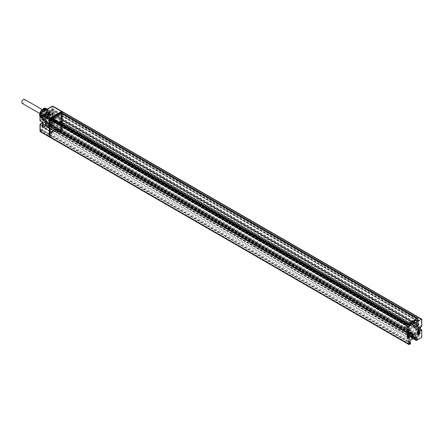 <?xml version="1.0" encoding="UTF-8"?>
<svg xmlns="http://www.w3.org/2000/svg" width="444" height="444" viewBox="0 0 444 444"><rect width="100%" height="100%" fill="white"/><g stroke="black" fill="none" stroke-linecap="round" stroke-linejoin="round"><path stroke-width="0.33" stroke-dasharray="2.22 1.67" d="M407.586 332.728L407.586 332.728A1.321 0.76 -60 0 0 407.309 333.655A1.321 0.76 -60 0 0 407.586 334.26L407.653 334.077A1.149 0.66 120 0 0 408.824 333.105L408.386 332.95A0.816 0.472 -60 0 1 407.475 333.611A0.816 0.472 -60 0 1 407.309 333.239A0.816 0.472 -60 0 1 407.886 332.24A0.816 0.472 -60 0 1 408.291 332.201A0.816 0.472 -60 0 1 408.386 332.284L408.824 332.168A1.149 0.66 120 0 0 408.691 332.045A1.149 0.66 120 0 0 408.119 332.106A1.149 0.66 120 0 0 407.653 332.545M408.386 332.284L52.076 126.573L52.292 126.307L408.702 332.079A1.149 0.66 120 0 1 408.691 333.028L408.702 333.522L52.292 127.755L52.292 127.262L408.824 333.105M408.569 331.502L52.164 125.73L50.61 126.485L407.309 332.484L408.569 331.502L408.824 332.168M407.775 332.617A1.149 0.66 120 0 0 407.431 333.583A1.149 0.66 120 0 0 407.67 334.11A1.149 0.66 120 0 0 407.775 334.149M410.312 333.072A1.149 0.66 120 0 0 410.145 332.883A1.149 0.66 120 0 0 408.857 333.844M408.386 332.95L52.292 127.262M52.076 126.573A0.816 0.472 120 0 0 51.987 126.49A0.816 0.472 120 0 0 51.171 126.962A0.816 0.472 120 0 0 51.171 127.9A0.816 0.472 120 0 0 52.076 127.239M60.856 112.832L61.738 112.893L61.133 113.742L60.989 112.926M52.009 118.115L51.215 118.57L51.215 119.469L50.738 119.747L407.398 325.663L407.875 325.041L407.142 325.169L407.875 324.836L407.192 325.347M51.604 117.971L50.683 119.142L50.738 119.747M409.568 344.433L50.355 137.19A0.938 0.544 -60 0 1 49.883 137.235M50.355 137.19L50.81 136.924L409.901 344.244A0.938 0.544 120 0 0 410.567 343.09L51.476 135.775A0.938 0.544 -60 0 1 50.81 136.924M51.476 135.775L51.476 135.187L50.61 135.686L50.61 134.626L52.242 132.617L56.072 130.408L57.759 130.497L57.759 131.557L56.888 132.062L56.888 132.651L413.503 338.539M416.766 340.276L57.554 133.034A0.938 0.544 -60 0 1 57.082 133.078A0.938 0.544 -60 0 1 56.888 132.651M57.554 133.034L61.994 130.469L421.084 337.784A0.938 0.544 120 0 0 421.745 336.635L62.66 129.321A0.938 0.544 -60 0 1 61.994 130.469M62.66 129.321L62.66 112.132L421.745 319.597M62.465 111.699A0.938 0.544 -60 0 1 62.66 112.132M418.043 321.084L417.277 320.64L417.277 320.052L416.727 320.374L416.755 320.968L60.184 115.04L61.611 114.213L418.365 320.124L418.298 323.648L419.064 324.092L418.403 324.475L418.403 321.467L419.064 321.084L419.064 320.496L418.043 321.084L418.043 320.496L416.766 321.234L416.766 321.822L414.724 322.999L414.724 322.411L410.439 325.48L409.107 324.708L409.107 324.12L409.673 324.447L408.824 324.841L52.253 118.914L52.164 119.669L50.61 120.718L407.27 326.634L408.397 325.774L408.397 325.18L409.163 325.624L409.163 326.212L408.397 325.774M52.164 118.92L60.184 114.291L60.184 115.04M61.738 114.291L61.738 118.11L418.403 324.026L418.403 320.207M61.611 118.332L418.276 324.248L417.382 324.914L60.717 118.998L61.738 118.11M60.717 118.998L60.756 119.53L61.611 119.081L418.02 324.847L417.277 325.286L418.298 324.986L417.421 325.446L60.717 119.447M60.057 121.323L60.267 121.845A0.816 0.472 120 0 1 61.178 121.184A0.816 0.472 120 0 1 61.178 122.122A0.816 0.472 120 0 1 60.362 122.594A0.816 0.472 120 0 1 60.267 122.511L60.057 122.777L416.472 328.532A1.149 0.66 -60 0 1 416.472 327.594L416.461 327.095L60.057 121.323L61.611 120.274L61.611 119.081M60.057 122.777L60.184 123.349L61.738 122.45L61.738 129.554L58.675 131.324L58.675 129.337L56.305 129.21L52.004 131.696L50.61 133.405L50.61 128.877L52.292 127.755M52.292 126.307L52.164 125.73M50.61 126.485L50.61 125.58L407.27 331.496L407.12 331.152L408.141 330.852L407.142 331.13L408.164 330.836L51.498 124.919L50.61 125.58M408.141 330.991L408.907 330.547L408.907 330.841L408.141 330.403L408.141 330.991L407.376 330.547L408.241 330.342A3.397 1.959 -60 0 1 408.291 330.314L51.498 124.919M51.632 124.692L51.593 124.159L50.738 124.609L407.376 330.541L407.376 326.429L408.824 325.585L408.946 324.864L408.397 325.18M50.61 120.718L50.738 124.609M61.611 113.464L418.276 319.386L417.798 319.658L417.687 319.058L418.365 318.725L417.721 319.269M61.133 113.742L417.798 319.658M418.276 319.386L418.403 318.964L417.798 319.314M417.521 318.748L418.331 318.72L61.738 112.893M417.465 318.736L417.604 318.276M408.069 323.776L407.281 325.18M418.392 318.759L417.798 319.103L417.798 318.759L407.875 324.492L407.875 324.836M412.892 335.514A1.41 0.81 -60 0 1 413.103 336.641A1.41 0.81 -60 0 1 412.187 337.884A1.41 0.81 -60 0 1 411.483 337.951M419.297 331.812A1.41 0.81 -60 0 1 419.513 332.939A1.41 0.81 -60 0 1 418.592 334.182A1.41 0.81 -60 0 1 417.893 334.249M421.745 336.635L421.745 329.975L420.524 329.265L420.524 325.552L421.745 326.257L420.524 325.552L418.759 326.862A2.092 1.21 120 0 0 417.393 328.71A2.092 1.21 120 0 0 417.715 330.386A2.092 1.21 120 0 0 418.453 330.425M414.013 338.245L56.888 132.062M414.879 337.74L57.759 131.557M415.44 337.473L415.44 337.007L57.759 130.497M417.227 337.568L413.758 336.918L56.072 130.408M415.351 337.468L413.758 336.918L409.929 339.127L52.242 132.617M411.394 339.754L409.929 339.127L408.291 341.131L50.61 134.626M409.568 341.991L408.291 341.131L408.291 342.191L50.61 135.686M409.568 343.517L408.291 342.191L409.163 341.691L51.476 135.187M409.568 342.008L409.163 341.691M419.525 327.822A1.149 0.66 120 0 0 419.336 327.578A1.149 0.66 120 0 0 418.448 327.888A1.149 0.66 120 0 0 417.948 329.043A1.149 0.66 120 0 0 418.187 329.57A1.149 0.66 120 0 0 418.492 329.615M416.472 328.532L416.605 328.61A1.149 0.66 120 0 0 416.738 328.732A1.149 0.66 120 0 0 417.776 328.233L418.093 328.194A1.321 0.76 120 0 0 418.093 326.662L417.776 326.701A1.149 0.66 120 0 0 417.31 326.801A1.149 0.66 120 0 0 416.605 327.672L60.057 121.823M418.093 328.194L417.776 328.233M417.898 328.305A1.149 0.66 120 0 0 418.242 327.339A1.149 0.66 120 0 0 418.004 326.812A1.149 0.66 120 0 0 417.898 326.773L417.776 326.701M60.267 122.511L416.577 328.221L416.605 328.61M61.611 120.274L418.02 326.046L416.594 326.873L60.184 121.101M418.02 326.046L417.177 326.301A1.659 0.96 120 0 0 416.095 327.766A1.659 0.96 120 0 0 416.344 329.098A1.659 0.96 120 0 0 417.177 329.015L418.043 328.277L416.5 329.126L60.057 123.271M416.461 328.549L416.461 329.043M60.267 121.845L416.605 327.672M416.577 327.555A0.816 0.472 -60 0 1 417.077 326.934A0.816 0.472 -60 0 1 417.482 326.895A0.816 0.472 -60 0 1 417.482 327.839A0.816 0.472 -60 0 1 416.666 328.305A0.816 0.472 -60 0 1 416.577 328.221M418.043 326.029L418.403 325.974L418.403 325.069L418.02 324.847M418.298 326.174L417.432 326.451A1.659 0.96 120 0 0 416.35 327.916A1.659 0.96 120 0 0 416.6 329.243A1.659 0.96 120 0 0 417.432 329.165L418.403 328.366L418.403 335.47L415.34 337.24L415.34 335.253L412.97 335.131L408.663 337.618L407.27 339.327L407.12 334.587L408.569 333.749L52.164 127.977M417.615 330.469L418.298 330.075L419.064 330.519L418.381 330.913L417.615 330.469A2.237 1.293 120 0 0 417.16 329.62A2.237 1.293 120 0 0 415.323 330.347A3.397 1.959 -60 0 1 416.738 325.552L417.021 325.313A3.397 1.959 -60 0 1 417.382 325.064L417.382 325.363M418.298 330.075L418.298 335.414L415.44 337.063L415.44 335.126L412.998 334.998L410.256 336.58L409.235 335.991L407.992 336.707A2.237 1.293 -60 0 1 407.492 336.608A2.237 1.293 -60 0 1 407.492 334.021A2.237 1.293 -60 0 1 409.729 332.728A2.237 1.293 -60 0 1 409.235 335.991M407.992 336.707L409.013 337.296L410.256 336.58L411.022 337.018A2.237 1.293 -60 0 0 411.516 333.76L409.729 332.728M407.376 336.386L408.141 336.829L408.824 336.43A2.237 1.293 -60 0 0 409.279 337.64A2.237 1.293 -60 0 0 409.779 337.74L409.013 337.296L407.376 339.066L407.376 336.386L408.058 335.991A2.237 1.293 120 0 1 410.35 333.216A3.397 1.959 -60 0 0 409.94 330.175A3.397 1.959 -60 0 0 408.935 330.059L408.652 330.225L404.234 327.439L404.234 326.878L405.255 327.234L409.418 329.637L409.418 330.591A3.397 1.959 120 0 0 409.007 330.786L408.907 330.841M407.398 330.53L408.291 330.314A3.397 1.959 -60 0 1 408.652 330.147L408.652 330.225M407.27 332.401L407.27 331.496M407.12 332.34L408.241 331.757A1.659 0.96 -60 0 1 409.074 331.674A1.659 0.96 -60 0 1 409.329 333.006A1.659 0.96 -60 0 1 408.241 334.471L407.376 334.732M61.738 129.554L418.403 335.47M61.738 122.45L418.403 328.366M58.675 131.324L415.34 337.24M58.675 129.337L415.34 335.253M56.305 129.21L412.97 335.131M52.004 131.696L408.663 337.618M50.61 133.405L407.27 339.327M50.61 128.877L407.27 334.793M407.12 332.317L407.986 331.607A1.659 0.96 -60 0 1 408.819 331.529A1.659 0.96 -60 0 1 409.074 332.856A1.659 0.96 -60 0 1 407.986 334.321L407.12 334.587M407.376 330.547L407.27 326.634M409.163 326.212L408.141 326.806L408.141 327.394L408.802 327.012L408.802 330.02L408.141 330.403L406.809 329.637L406.809 326.629L407.27 326.362L407.27 328.899L406.809 329.165L406.809 326.629L407.27 326.362M408.907 330.547L408.141 330.108M409.418 330.591L408.652 330.147M410.35 333.216L411.116 333.655A3.397 1.959 120 0 0 410.706 330.614A3.397 1.959 120 0 0 409.701 330.503L408.935 330.059M409.701 330.503L417.504 325.996L416.738 325.552M409.418 329.637L417.787 324.797L413.63 322.399L412.815 322.866L415.418 324.991L415.418 326.024L412.815 323.898L413.63 323.426L417.021 325.391M415.418 326.024L409.745 329.293L406.066 327.794L405.255 328.266M411.116 333.655A2.237 1.293 -60 0 1 411.516 333.76M408.824 336.43L408.058 335.991M408.141 336.829L408.141 338.445L407.12 337.856A1.299 0.749 -60 0 1 407.77 337.79A1.299 0.749 -60 0 1 407.919 337.934L407.12 338.916L407.12 337.856M408.141 338.445A1.299 0.749 -60 0 1 408.791 338.378A1.299 0.749 -60 0 1 408.941 338.522L407.919 337.934M408.635 337.512L409.401 337.956L408.941 338.522M409.779 337.74L409.401 337.956M411.022 337.018L412.787 336.003L411.46 335.237L411.46 334.471L412.787 335.237L413.93 334.576L412.398 333.688L413.231 333.733L413.009 334.326L411.46 334.765L411.46 335.237L412.432 334.671L412.282 334.288M412.787 336.003L412.787 335.237M411.46 334.765L411.46 334.471M411.46 334.232L412.398 333.688M412.998 334.998L412.432 334.671L413.297 334.721L414.624 335.486L414.94 334.626L413.231 333.733M413.009 334.326L413.297 334.721L413.614 333.86M413.93 334.576L414.94 334.626M415.44 335.126L416.206 335.57L414.624 335.486M415.44 337.063L416.206 337.507L416.206 335.57M416.206 337.507L418.148 336.386L417.127 335.797A1.299 0.749 -60 0 1 418.043 334.204L418.043 335.264L417.127 335.797M418.148 336.386A1.299 0.749 -60 0 1 419.064 334.793L418.043 334.204M419.064 330.519L419.064 331.49L418.403 331.873L418.403 334.881L419.064 334.499L419.064 334.793M418.381 330.913A2.237 1.293 -60 0 1 418.392 331.085A2.237 1.293 -60 0 1 417.41 333.339A2.237 1.293 -60 0 1 415.689 333.938A2.237 1.293 -60 0 1 415.223 332.917A2.237 1.293 -60 0 1 416.089 330.786A3.397 1.959 120 0 1 417.504 325.996M419.064 334.499L418.043 333.91L417.382 334.293L418.043 333.91M418.403 334.881L417.382 334.293M419.064 331.49L417.737 330.725L416.872 331.224L417.332 330.963L417.332 333.438L418.043 333.616M417.332 333.438L416.872 333.705L417.382 333.999M417.332 330.963L417.737 330.725L417.737 333.438M417.077 331.107L418.403 331.873M416.872 333.705L416.872 331.224M413.436 331.884A2.237 1.293 -60 0 1 414.413 329.631A2.237 1.293 -60 0 1 416.139 329.032A2.237 1.293 -60 0 1 416.605 330.053A2.237 1.293 -60 0 1 415.623 332.306A2.237 1.293 -60 0 1 413.902 332.906A2.237 1.293 -60 0 1 413.436 331.884M415.323 330.347L416.089 330.786M417.787 324.797L417.787 325.752L417.021 325.313M413.63 322.399L412.609 322.044L412.609 322.605L411.971 322.971L412.815 323.898M413.63 323.426L412.609 322.605M417.382 324.914L417.382 325.064A3.397 1.959 -60 0 1 417.432 325.036L418.198 325.48A3.397 1.959 120 0 0 417.787 325.752M418.198 325.48L417.432 325.036M417.532 324.975L418.403 324.026M418.276 324.248L418.298 323.648L417.737 323.326L417.077 323.709L418.403 324.475M419.064 324.092L419.064 324.681L418.298 324.242M419.064 320.496L418.298 320.052L416.849 320.957M414.724 322.411L413.958 321.972L416.849 320.207L60.184 114.291M410.439 325.48L410.439 324.886L409.673 324.447L411.716 323.265L411.15 322.943L411.15 323.532L412.482 324.298M414.724 322.999L413.397 322.233L413.397 321.645L413.958 321.972L411.716 323.265L412.482 323.709M408.824 324.841L416.849 320.207M408.141 327.394L406.809 326.629M406.809 329.165L406.809 329.637L407.475 329.254L407.27 328.899M408.802 330.02L407.475 329.254M408.802 327.012L407.475 326.246M410.439 324.886L409.163 325.624M418.298 325.419L417.532 324.681M419.064 324.681L418.298 325.125M418.043 320.496L417.277 320.052M418.298 320.052L417.277 320.64M419.064 321.084L417.737 320.318L417.737 323.326L416.872 323.354L417.077 323.709M418.403 321.467L417.077 320.701L417.737 320.318L417.332 320.557L417.332 323.088M416.872 323.354L416.872 320.818M416.766 321.234L415.44 320.468L415.44 321.056L416.766 321.822M415.035 321.056L413.397 322L413.397 321.645L415.44 320.468L415.035 320.701L415.44 321.056M410.744 323.532L409.107 324.475L409.107 324.12L411.15 322.943L410.744 323.176L411.15 323.532M408.141 326.806L407.376 326.362M409.107 324.12L410.744 323.176M413.397 321.645L415.035 320.701M415.418 324.991L409.745 328.266L406.066 326.762L405.255 327.234M406.066 326.762L404.873 326.512L404.234 326.878M404.873 326.512L404.873 327.067L404.234 327.439M406.066 327.794L404.873 327.067M409.745 328.266L409.745 329.293M412.815 322.866L411.971 322.411L411.971 322.971M412.609 322.044L411.971 322.411M411.016 332.689A2.092 1.21 120 0 0 410.617 332.068A2.092 1.21 120 0 0 409.568 332.168L407.808 333.25M412.62 337.307L411.965 337.257L412.337 336.452L412.803 336.735M412.371 336.485L413.025 336.696M412.848 336.791L412.515 336.402M412.731 336.424L413.064 336.613M412.371 337.357L412.692 337.54M412.154 337.335L412.665 337.629M412.082 337.235L412.443 337.446M412.082 336.941L412.593 337.235M419.025 333.605L418.376 333.555L418.748 332.75L419.214 333.039M418.559 333.056L419.069 333.355M418.775 332.789L419.43 333M419.258 333.089L418.92 332.706M419.142 332.723L419.469 332.917M418.775 333.655L419.103 333.844M418.559 333.638L419.069 333.932M418.487 333.533L418.853 333.744M418.487 333.244L418.997 333.538M50.61 119.319L407.142 325.163L407.797 324.792M50.61 119.675L407.27 325.391M51.215 119.469L407.875 325.385M51.215 118.57L407.875 324.492M61.133 112.843L417.798 318.759M44.983 109.429L44.261 109.912M43.878 109.951L43.751 109.879A4.945 2.858 -60 0 1 44.356 109.468A4.945 2.858 -60 0 1 44.966 109.174L45.094 109.252A4.945 2.858 -60 0 1 45.538 109.119L45.588 109.146M43.257 111.389L43.301 111.416A4.945 2.858 -60 0 1 43.995 110.656L43.434 110.334A4.945 2.858 -60 0 1 43.562 110.217M46.098 109.446A4.945 2.858 -60 0 1 46.798 109.396L44.949 108.214A0.45 0.355 95.1 0 1 45.049 108.136M43.329 111.35L44.716 111.472A4.984 2.875 120 0 0 42.552 117.05L41.525 115.94A4.984 2.875 -60 0 1 43.284 111.394L43.301 111.416M41.525 115.94L41.547 115.923A4.945 2.858 -60 0 0 41.631 116.75L40.82 116.633A5.306 3.064 -60 0 0 41.83 118.176L40.798 117.577A5.306 3.064 -60 0 1 40.01 116.7M44.456 110.356A4.84 2.792 120 0 0 41.625 115.878A4.84 2.792 120 0 0 41.83 117.111L41.736 117.205A4.984 2.875 -60 0 1 41.608 116.766L41.631 116.75M46.17 109.446L46.492 109.635A4.984 2.875 -60 0 0 44.372 110.856L43.989 110.634A4.984 2.875 -60 0 1 44.106 110.528M42.552 117.05L42.452 117.111A5.128 2.958 -60 0 1 44.666 111.4L44.716 111.472M44.949 108.214A0.45 0.355 -84.9 0 0 44.85 108.369L44.883 108.292A4.945 2.858 -60 0 1 45.604 108.514A4.945 2.858 -60 0 1 46.631 110.778L46.565 110.817A4.856 2.803 -60 0 1 44.85 115.24L46.936 116.483L48.207 116.439A4.984 2.875 -60 0 1 43.884 118.937L43.506 119.142A5.306 3.064 -60 0 1 42.585 117.832L41.42 116.145L40.01 115.329M44.666 111.4L45.277 110.895A5.306 3.064 120 0 0 42.585 117.832L42.452 117.111M42.585 117.832L42.48 117.172A5.128 2.958 -60 0 1 44.733 111.372L45.277 110.895A5.306 3.064 -60 0 1 47.12 109.835L47.502 109.613L47.369 109.946L46.809 109.363A4.984 2.875 -60 0 1 47.541 109.59A4.984 2.875 -60 0 1 48.568 111.866L48.546 111.882A4.945 2.858 -60 0 1 48.463 112.804L47.902 112.482A4.945 2.858 -60 0 1 47.774 113.065L47.497 112.954A4.84 2.792 -60 0 0 47.702 111.483A4.84 2.792 -60 0 0 46.703 109.268A4.84 2.792 -60 0 0 44.877 109.23L44.966 109.174M43.301 111.305L45.277 110.895M48.568 111.866L49.806 113.658A5.306 3.064 120 0 0 47.12 109.835L46.936 109.435M41.669 110.501L41.392 110.312M41.386 110.312L41.414 110.356A4.856 2.803 -60 0 1 44.85 108.369L45.127 108.486M39.633 114.818L39.699 114.78A4.856 2.803 -60 0 0 41.42 117.222L43.418 118.515L43.301 118.814L41.575 117.815A0.45 0.355 -84.9 0 1 41.42 117.222L41.642 117.455A4.945 2.858 -60 0 0 45.138 115.434L45.105 115.385A4.856 2.803 -60 0 0 46.82 110.961L46.886 110.928A4.945 2.858 -60 0 0 45.86 108.663L45.604 108.514M46.731 110.756L47.203 110.817A5.306 3.064 -60 0 1 45.327 115.651L44.883 115.285A4.945 2.858 -60 0 1 41.386 117.305M43.135 115.301A3.069 1.77 -60 0 1 41.597 115.457A3.069 1.77 -60 0 1 41.126 112.998A3.069 1.77 -60 0 1 43.135 110.29A3.069 1.77 -60 0 1 44.666 110.14A3.069 1.77 -60 0 1 45.138 112.598A3.069 1.77 -60 0 1 43.135 115.301M39.954 114.929L39.644 114.818M43.418 118.515L43.773 119.225M46.809 116.411A4.984 2.875 -60 0 1 43.29 118.443M46.853 110.95L46.947 110.961A4.945 2.858 -60 0 1 45.199 115.468L47.053 116.644L48.884 116.034L48.257 116.511A5.128 2.958 -60 0 1 43.828 119.07L43.823 119.075A5.128 2.958 -60 0 0 48.318 116.478M43.301 118.814L43.506 119.142A5.306 3.064 -60 0 0 48.884 116.034A5.306 3.064 -60 0 0 49.806 113.658L48.929 111.81L46.947 110.961L48.546 111.882M41.608 116.766L41.991 116.988A4.984 2.875 -60 0 0 42.94 118.437A4.984 2.875 -60 0 0 43.051 118.498L42.896 118.781L41.952 118.237A5.306 3.064 -60 0 1 41.83 118.176M42.896 118.781A5.306 3.064 -60 0 1 42.774 118.72A5.306 3.064 -60 0 1 41.764 117.177L40.82 116.633M40.01 115.035L41.547 115.923M40.01 113.842A4.945 2.858 -60 0 1 40.11 113.425M41.686 110.484A4.856 2.803 -60 0 1 45.105 108.519L45.138 108.436A4.945 2.858 -60 0 1 45.86 108.663M40.01 116.789L40.798 117.577A5.306 3.064 -60 0 0 41.575 117.815L41.703 117.488A4.945 2.858 -60 0 1 40.981 117.266A4.945 2.858 -60 0 1 39.954 115.002A4.856 2.803 -60 0 0 41.675 117.371L41.642 117.455M43.39 115.451A3.069 1.77 -60 0 1 41.853 115.601A3.069 1.77 -60 0 1 41.381 113.142A3.069 1.77 -60 0 1 43.39 110.439A3.069 1.77 -60 0 1 44.922 110.284A3.069 1.77 -60 0 1 45.393 112.748A3.069 1.77 -60 0 1 43.39 115.451M49.534 113.02A4.984 2.875 120 0 0 48.535 110.162A4.984 2.875 120 0 0 47.369 109.946L47.419 109.812A5.128 2.958 -60 0 1 48.607 110.04A5.128 2.958 -60 0 1 49.634 112.959M49.095 112.948A5.306 3.064 -60 0 1 47.963 115.856L47.02 115.312A5.306 3.064 -60 0 0 48.152 112.399L49.095 112.948L48.485 112.798A4.984 2.875 -60 0 1 48.357 113.381L47.619 114.885A4.984 2.875 120 0 0 48.23 113.309M40.376 130.37L42.008 129.914L43.029 130.308L42.163 130.808L42.163 129.748L50.078 134.316L51.709 132.312L43.795 127.744L42.163 129.748L40.376 128.838L40.376 130.37L42.163 130.808L50.333 135.525L51.199 135.026L43.029 130.308M42.557 122.372A2.276 1.315 120 0 0 43.129 119.969A2.276 1.315 120 0 0 41.603 119.58L40.221 120.374L40.376 113.298L52.015 106.577L52.17 113.475L50.794 114.269A2.276 1.315 120 0 0 49.184 117.055A2.276 1.315 120 0 0 50.794 117.987L52.17 117.188L52.015 124.12L47.575 126.684L47.419 126.301L48.035 125.946L48.035 124.414L46.159 124.314L42.197 126.601L40.376 128.838M48.457 120.441A1.338 0.771 -60 0 1 49.04 119.097A1.338 0.771 -60 0 1 50.067 118.742A1.338 0.771 -60 0 1 50.344 119.353A1.338 0.771 -60 0 1 49.761 120.696A1.338 0.771 -60 0 1 48.735 121.051A1.338 0.771 -60 0 1 48.457 120.441M42.047 124.142A1.338 0.771 -60 0 1 42.63 122.799A1.338 0.771 -60 0 1 43.662 122.439A1.338 0.771 -60 0 1 43.939 123.049A1.338 0.771 -60 0 1 43.351 124.398A1.338 0.771 -60 0 1 42.324 124.753A1.338 0.771 -60 0 1 42.047 124.142M57.481 131.402L56.616 131.901L56.616 132.49A0.938 0.544 120 0 0 56.81 132.923A0.938 0.544 120 0 0 57.276 132.873L57.226 131.252L57.226 132.606L61.466 130.159L52.525 125.003L48.085 127.567A0.938 0.544 -60 0 1 47.613 127.611A0.938 0.544 -60 0 1 47.419 127.184L47.419 126.79L48.44 127.184L49.312 126.684L49.312 125.619L47.625 125.535L43.795 127.744L42.197 126.601M48.035 125.946L57.226 131.252L57.226 130.192L55.539 130.103L51.709 132.312M49.689 134.543L50.333 134.465L50.333 135.525M62.116 111.688A0.938 0.544 -60 0 1 62.127 111.827L53.191 106.665L53.191 113.475A0.722 0.416 0 0 0 52.17 113.475L50.921 114.491A2.092 1.21 120 0 0 49.55 116.339A2.092 1.21 120 0 0 49.872 118.015A2.092 1.21 120 0 0 50.921 117.91L52.298 117.116A0.544 0.311 180 0 1 53.064 117.116L56.049 118.842L56.049 115.124L53.064 113.697A0.544 0.311 0 0 0 52.298 113.697M61.466 130.159A0.938 0.544 -60 0 0 62.127 129.01L62.127 111.827M51.776 117.976L49.717 119.381M49.695 119.519L49.689 134.01L51.587 131.857L55.739 129.548L57.753 129.654L57.82 131.751L61.538 129.676L61.744 112.548L60.834 112.837M60.767 112.787L61.666 112.504L61.666 129.276L57.892 131.696L57.676 129.609L55.661 129.504L51.587 131.857M56.616 131.901L48.44 127.184M47.419 126.301L47.419 126.79L47.419 126.301M55.794 118.692L54.035 119.708A2.092 1.21 -60 0 1 52.986 119.813A2.092 1.21 -60 0 1 52.664 118.137A2.092 1.21 -60 0 1 54.035 116.289L55.794 115.273L55.794 118.692L53.064 117.116M54.901 117.499A1.227 0.71 120 0 0 54.645 116.939A1.227 0.71 120 0 0 53.702 117.266A1.227 0.71 120 0 0 53.163 118.504A1.227 0.71 120 0 0 53.419 119.064A1.227 0.71 120 0 0 54.368 118.737A1.227 0.71 120 0 0 54.901 117.499M61.105 121.079A1.227 0.71 120 0 0 60.85 120.518A1.227 0.71 120 0 0 59.907 120.846A1.227 0.71 120 0 0 59.368 122.083A1.227 0.71 120 0 0 59.624 122.644A1.227 0.71 120 0 0 60.573 122.316A1.227 0.71 120 0 0 61.105 121.079M49.822 119.314L61.577 112.637L61.538 129.47L57.948 131.535L57.881 129.437L55.728 129.343L51.676 131.685L49.872 133.811L49.872 119.403L61.466 112.593M49.795 119.358L49.806 133.783L51.598 131.64L55.65 129.304L57.803 129.393L57.87 131.491L61.466 129.426L61.483 112.587M51.915 126.39A1.227 0.71 120 0 0 51.659 125.824A1.227 0.71 120 0 0 50.716 126.157A1.227 0.71 120 0 0 50.178 127.389A1.227 0.71 120 0 0 50.433 127.95A1.227 0.71 120 0 0 51.382 127.622A1.227 0.71 120 0 0 51.915 126.39M52.27 113.092L61.006 118.132L61.666 117.749L61.666 114.741L52.936 109.701L52.27 110.084L52.27 113.092L52.936 112.709L52.936 113.292L61.105 118.01L61.105 113.831L60.084 114.419L60.084 113.831L56.765 115.745L57.326 116.067L57.326 116.661L50.228 112.56L51.454 111.855L49.817 110.911A4.984 2.875 -60 0 1 49.967 110.989A4.984 2.875 -60 0 1 49.967 116.739A4.984 2.875 -60 0 1 44.983 119.619A4.984 2.875 -60 0 1 45.127 113.62L44.306 114.097L53.036 119.136L53.036 118.548L52.475 118.221L56.765 115.745L50.228 111.971L50.228 112.56M44.394 119.547L46.947 121.018A3.03 1.754 120 0 1 47.436 123.36L44.883 121.884A3.03 1.754 120 0 0 44.394 119.547A3.03 1.754 120 0 0 42.879 119.697L42.774 119.159L42.008 119.603L42.008 119.02L42.674 118.637L42.674 115.629L42.008 116.012L42.008 115.423L50.178 120.135L52.475 118.221L44.306 113.503L44.306 114.097M50.178 120.135L50.178 125.741L51.049 125.236L45.432 121.995A2.02 1.166 120 0 1 46.442 121.895L52.059 125.136A2.02 1.166 120 0 0 51.049 125.236M42.813 127.139A1.299 0.749 120 0 0 42.657 126.995L51.082 131.862A1.299 0.749 120 0 1 51.238 132.007L50.982 131.857L51.443 131.291L43.118 126.762L42.813 127.139L50.982 131.857L50.178 132.839L50.178 129.043L51.049 128.538A2.02 1.166 120 0 0 52.37 126.756A2.02 1.166 120 0 0 52.059 125.136M51.443 131.291L55.8 128.771L58.247 128.899L58.247 130.841L60.445 129.864A1.299 0.749 120 0 1 61.361 128.272L61.361 129.337L60.19 129.72L52.015 125.003A1.299 0.749 120 0 1 52.936 123.41L61.105 127.833L61.105 122.733L60.24 123.232L54.878 120.135L55.489 119.492L55.489 120.313L52.936 118.842L52.542 119.07A2.708 1.565 -60 0 1 52.47 120.38L61.006 125.53L61.666 125.147L52.936 120.108L52.936 118.842M52.936 123.41L61.105 128.127L61.105 129.187M61.361 128.272L61.361 127.683L60.7 128.066L61.666 128.1L61.666 125.619L61.211 125.885L61.006 125.53M52.936 113.292L52.17 113.736L60.595 118.598L61.361 118.154L61.105 118.01L61.105 119.43L60.24 119.93A2.02 1.166 120 0 0 58.919 121.712A2.02 1.166 120 0 0 59.23 123.332A2.02 1.166 120 0 0 60.24 123.232M45.71 122.805A1.227 0.71 120 0 0 45.455 122.244A1.227 0.71 120 0 0 44.511 122.572A1.227 0.71 120 0 0 43.973 123.809A1.227 0.71 120 0 0 44.228 124.37A1.227 0.71 120 0 0 45.177 124.043A1.227 0.71 120 0 0 45.71 122.805M43.079 126.035L43.079 122.616L44.844 121.595A2.092 1.21 -60 0 1 45.893 121.495A2.092 1.21 -60 0 1 46.209 123.171A2.092 1.21 -60 0 1 44.844 125.019L43.029 126.002M49.689 134.837L50.333 134.465M49.767 137.118A0.938 0.544 120 0 0 50.078 137.03L50.538 136.763A0.938 0.544 120 0 0 51.199 135.614L51.199 135.026M55.539 130.103L46.159 124.314M57.226 130.192L49.312 125.619L48.035 124.414M52.936 109.701L52.936 109.113L61.105 113.831M52.936 109.113L51.915 109.701L60.084 114.419M52.17 113.736L52.07 114.391A3.03 1.754 120 0 0 50.061 118.898L52.614 120.368A2.708 1.565 120 0 1 53.352 119.83L53.607 119.98A2.02 1.166 120 0 0 53.868 120.235A2.02 1.166 120 0 0 54.878 120.135M52.936 123.116L52.27 123.499L52.27 120.935A2.708 1.565 -60 0 1 49.323 122.977A2.708 1.565 -60 0 1 50.061 118.898M44.883 121.884A2.708 1.565 -60 0 1 45.621 121.989A2.708 1.565 -60 0 1 45.532 125.269L47.63 124.054L50.078 124.187L50.078 126.124L52.015 125.003M42.008 115.423L44.306 113.503M49.817 110.911L50.638 110.439L59.368 115.479L59.368 114.891L57.326 116.067L57.737 116.306L57.326 116.661M51.915 109.701L51.915 109.113L50.638 109.851L50.638 110.439M61.006 118.132L61.666 117.749L61.666 114.741L61.006 115.124L52.27 110.084M61.666 115.212L61.211 115.479L61.006 115.124M61.211 115.479L61.211 118.015M52.936 112.709L61.666 117.749M61.361 118.154L61.361 118.903L55.489 115.518L54.723 115.956L60.595 119.347L61.361 118.903M60.595 118.598L60.595 119.347M61.105 119.43L55.489 116.189L55.489 115.518M60.24 119.93L54.623 116.689L55.489 116.189M54.623 116.689A2.02 1.166 120 0 0 53.352 119.83M61.105 122.733L55.489 119.492M52.47 120.38L52.936 120.108M61.666 125.619L61.666 128.1M61.211 125.885L61.211 128.36M61.666 127.861L61.361 127.683M52.27 123.499L60.7 128.36L61.361 127.977M60.7 128.36L60.7 128.066M61.361 129.337L60.445 129.864M58.247 130.841L50.078 126.124M58.247 128.899L50.078 124.187M55.8 128.771L47.63 124.054M46.082 128.194L48.34 126.89L45.532 125.269M42.657 126.995A1.299 0.749 120 0 0 42.008 127.062L50.433 131.924A1.299 0.749 120 0 1 51.082 131.862M51.238 132.007L50.433 132.989L50.433 131.924M50.178 129.043L44.561 125.796L44.561 126.623L44.955 126.396A2.708 1.565 120 0 1 45.282 125.38L45.538 125.53A2.708 1.565 120 0 0 45.721 128.299A2.708 1.565 120 0 0 45.926 128.388M42.008 127.062L42.008 125.147L44.561 126.623M51.049 128.538L45.538 125.53M45.282 125.38L44.561 125.796M45.688 125.447A2.02 1.166 120 0 0 46.953 123.821L46.698 123.671A2.02 1.166 120 0 0 46.442 121.895M50.178 125.741L44.561 122.494L45.432 121.995M44.561 122.494L44.561 121.823L50.433 125.214L51.199 124.77L51.199 124.026L50.433 124.464L42.008 119.603M44.561 121.823L45.327 121.384L51.199 124.77M50.433 125.214L50.433 124.464M42.774 119.159L51.199 124.026M42.008 119.02L50.738 124.059L51.404 123.676L42.674 118.637M51.609 123.56L51.609 121.023L51.149 121.29L51.404 123.676M51.149 123.821L50.738 124.059L50.738 121.051L51.149 121.29M42.674 115.629L51.609 121.023M42.008 116.012L50.738 121.051L51.404 120.668M43.029 114.83L51.199 119.547M43.029 114.241L51.199 118.959M53.447 118.781L53.036 118.548L55.078 117.366L55.078 117.838L53.036 119.136M50.228 111.971L47.985 113.27L55.078 117.366L55.078 117.838M47.985 113.27L47.985 113.858L55.078 117.954M53.447 119.136L55.078 118.193M45.127 113.62L46.764 114.563L47.985 113.858M46.764 114.563A4.984 2.875 120 0 0 46.614 120.563A4.984 2.875 120 0 0 51.598 117.682A4.984 2.875 120 0 0 51.598 111.932A4.984 2.875 120 0 0 51.454 111.855M50.855 115.235A2.475 1.426 120 0 0 50.344 114.102A2.475 1.426 120 0 0 48.435 114.768A2.475 1.426 120 0 0 47.358 117.255A2.475 1.426 120 0 0 47.869 118.387A2.475 1.426 120 0 0 49.778 117.727A2.475 1.426 120 0 0 50.855 115.235M59.368 115.479L59.368 114.891L50.638 109.851M59.368 115.362L57.737 116.306M57.737 116.661L59.368 115.718M51.915 109.113L60.084 113.831M45.749 117.166A2.475 1.426 -60 0 0 47.658 116.5A2.475 1.426 -60 0 0 48.735 114.014A2.475 1.426 120 0 0 48.224 112.881A2.475 1.426 120 0 0 46.32 113.542A2.475 1.426 120 0 0 45.238 116.034A2.475 1.426 -60 0 0 45.749 117.166L47.869 118.387M46.986 117.527A3.069 1.77 120 0 0 48.995 114.824A3.069 1.77 120 0 0 48.524 112.365A3.069 1.77 120 0 0 46.986 112.515A3.069 1.77 120 0 0 44.983 115.224A3.069 1.77 120 0 0 45.455 117.682A3.069 1.77 120 0 0 46.986 117.527M46.986 112.31A3.324 1.92 120 0 0 44.816 115.24A3.324 1.92 120 0 0 45.327 117.899A3.324 1.92 120 0 0 46.986 117.738A3.324 1.92 120 0 0 49.156 114.807A3.324 1.92 120 0 0 48.651 112.149A3.324 1.92 120 0 0 46.986 112.31M50 113.281A4.262 2.459 -60 0 1 48.141 117.571A4.262 2.459 -60 0 1 44.855 118.715A4.262 2.459 -60 0 1 43.973 116.761A4.262 2.459 120 0 1 45.837 112.476A4.262 2.459 120 0 1 49.118 111.333A4.262 2.459 120 0 1 50 113.281M41.015 115.052A4.262 2.459 120 0 0 41.897 117.005A4.262 2.459 120 0 0 45.177 115.862A4.262 2.459 120 0 0 47.036 111.572A4.262 2.459 120 0 0 46.154 109.624A4.262 2.459 120 0 0 42.874 110.767A4.262 2.459 120 0 0 41.015 115.052M42.519 110.967A4.479 2.586 -60 0 1 44.028 109.657A4.479 2.586 -60 0 1 47.192 111.483A4.479 2.586 -60 0 1 44.028 116.966A4.479 2.586 -60 0 1 40.859 115.14L40.859 115.14A4.479 2.586 -60 0 1 41.614 112.338M47.647 112.987A4.945 2.858 -60 0 1 47.036 114.552L46.903 114.485A4.84 2.792 -60 0 1 41.864 117.649A4.84 2.792 -60 0 1 40.859 115.434L40.859 115.434A4.84 2.792 -60 0 1 41.753 112.26M40.859 115.14L40.859 115.434L40.859 115.14M46.798 116.389A4.945 2.858 -60 0 0 47.408 115.518L46.848 115.19A4.945 2.858 -60 0 0 47.164 114.63L47.036 114.552M47.164 114.63L47.264 114.669A5.128 2.958 120 0 0 47.891 113.042L47.774 113.065M47.619 114.885L46.903 114.485M48.468 113.27L47.813 114.963M48.041 115.074L47.264 114.669M47.941 115.002A5.667 3.275 120 0 0 48.635 113.209L47.891 113.042M48.119 115.107A5.667 3.275 120 0 0 48.812 113.309L48.635 113.209M47.747 114.957A4.984 2.875 -60 0 1 47.43 115.529L47.813 115.751A4.984 2.875 -60 0 0 48.868 113.02M43.051 118.498L42.668 118.276A4.984 2.875 -60 0 1 42.557 118.221A4.984 2.875 -60 0 1 42.346 118.076L42.424 117.954A4.84 2.792 120 0 0 42.63 118.093A4.84 2.792 120 0 0 47.669 114.929M42.668 118.276L42.125 117.921A4.945 2.858 -60 0 1 42.014 117.86A4.945 2.858 -60 0 1 41.808 117.721L41.725 117.849A5.1 2.947 120 0 1 41.098 116.961L41.087 116.678A4.84 2.792 -60 0 0 41.681 117.521L42.424 117.954M43.301 118.409A4.945 2.858 -60 0 1 42.685 118.243M41.83 117.111L41.087 116.678M42.591 111.006A4.84 2.792 -60 0 1 43.69 109.912M48.357 113.381L48.263 113.398A4.84 2.792 120 0 0 48.468 111.927A4.84 2.792 120 0 0 47.469 109.712A4.84 2.792 120 0 0 45.643 109.668L44.877 109.23M48.263 113.398L47.497 112.954M46.492 109.635L46.559 109.341M45.094 109.252L45.116 109.091A5.128 2.958 120 0 0 44.672 109.291M45.116 109.091L45.566 108.841M49.656 113.031A5.128 2.958 -60 0 0 48.635 110.051A5.128 2.958 -60 0 0 47.408 109.829L47.419 109.812M41.736 117.205L41.281 117.66L41.098 116.961M41.952 118.237L42.125 117.921M41.198 116.855A4.945 2.858 -60 0 1 41.07 116.422M41.12 117.566A5.667 3.275 120 0 0 41.819 118.559L41.725 117.849M41.281 117.66A5.667 3.275 120 0 0 41.975 118.648L41.819 118.559M41.608 117.133A4.984 2.875 120 0 0 42.219 118.004L41.975 118.648M42.052 118.531L41.375 117.566M42.025 118.304L41.37 117.371M41.808 117.721L41.697 117.66A4.945 2.858 -60 0 1 41.092 116.794M42.774 119.752L45.327 121.384M46.947 121.018A3.03 1.754 120 0 0 45.432 121.168L45.327 121.229M47.436 123.36A2.708 1.565 120 0 0 46.698 123.671M48.34 126.89A2.708 1.565 120 0 0 48.429 123.61A2.708 1.565 120 0 0 46.953 123.821M43.118 126.762A2.708 1.565 -60 0 1 42.913 126.679A2.708 1.565 -60 0 1 42.402 124.925L44.955 126.396M42.008 125.147L42.402 124.925M52.27 120.935L55.078 122.555L55.078 122.111M53.607 119.98A2.708 1.565 120 0 0 51.743 122.35A2.708 1.565 120 0 0 52.131 124.598A2.708 1.565 120 0 0 55.078 122.555M52.17 114.33L54.623 115.862A3.03 1.754 120 0 0 52.614 120.368M55.278 122A2.708 1.565 120 0 0 55.023 120.052M52.542 119.07L55.095 120.54A2.708 1.565 120 0 0 54.767 119.902M55.095 120.54L55.489 120.313M51.798 122.822A1.338 0.771 120 0 1 51.521 122.211A1.338 0.771 -60 0 1 52.103 120.868A1.338 0.771 -60 0 1 53.13 120.507A1.338 0.771 -60 0 1 53.408 121.118A1.338 0.771 120 0 1 52.825 122.466A1.338 0.771 120 0 1 51.798 122.822L48.735 121.051M45.388 126.523A1.338 0.771 120 0 1 45.11 125.913A1.338 0.771 -60 0 1 45.693 124.564A1.338 0.771 -60 0 1 46.725 124.209A1.338 0.771 -60 0 1 47.003 124.82A1.338 0.771 120 0 1 46.415 126.163A1.338 0.771 120 0 1 45.388 126.523L42.324 124.753M22.2 103.358A2.292 1.326 120 0 0 23.349 103.247A2.292 1.326 120 0 0 24.842 101.226A2.292 1.326 120 0 0 24.492 99.389M55.772 121.967A2.292 1.326 120 0 0 57.27 119.947A2.292 1.326 120 0 0 56.915 118.11A2.292 1.326 120 0 0 55.772 118.221A2.292 1.326 120 0 0 54.273 120.241A2.292 1.326 120 0 0 54.623 122.078A2.292 1.326 120 0 0 55.772 121.967M61.738 113.248L418.403 319.164M61.666 112.798L418.331 318.72M418.376 330.131A2.092 1.21 -60 0 1 419.858 327.494L419.985 327.422M419.858 327.494L418.759 326.862M410.567 343.09L410.567 342.774M409.568 332.168L410.667 332.806A2.092 1.21 -60 0 1 410.794 332.734M420.524 325.846L420.524 327.173M61.738 120.058L418.403 325.974M50.738 126.557L407.142 332.328M50.738 125.358L407.142 331.13M408.291 330.164L51.632 124.242M408.241 330.342L409.007 330.786M417.51 324.692L60.85 118.77M417.51 325.435L60.85 119.519M61.738 119.153L418.403 325.069M61.611 114.213L418.276 320.135M416.716 320.884L60.057 114.963M416.716 320.435L60.057 114.513M408.957 324.914L52.292 118.998M408.957 325.363L52.292 119.447M408.824 325.585L52.164 119.669M50.738 120.496L407.398 326.412M50.61 124.536L407.27 330.453M408.164 330.086L51.498 124.17M408.702 331.579L52.292 125.807M416.594 329.115L60.184 123.349M411.866 338.173A1.41 0.81 120 0 0 412.57 338.1A1.41 0.81 120 0 0 413.486 336.863A1.41 0.81 120 0 0 413.275 335.731M418.276 334.471A1.41 0.81 120 0 0 418.975 334.404A1.41 0.81 120 0 0 419.896 333.161A1.41 0.81 120 0 0 419.68 332.034M51.493 118.237L408.153 324.159M50.683 119.142L407.342 325.058M407.142 325.169L407.747 324.819M407.747 324.908L407.142 325.258M418.276 318.831L417.671 319.181M417.671 319.092L418.276 318.742M41.703 110.495A4.945 2.858 -60 0 1 45.199 108.475M45.177 108.464L41.564 110.417M41.381 117.416L41.664 117.41M40.987 130.014L40.837 130.575L40.221 130.752L40.221 124.087L41.603 123.293A2.276 1.315 120 0 0 41.725 123.216M42.596 122.394A2.092 1.21 120 0 0 42.774 119.697A2.092 1.21 120 0 0 41.73 119.797L40.349 120.596A0.544 0.311 0 0 0 40.349 121.034M41.603 119.58L44.844 121.595M40.01 120.668A0.722 0.416 0 0 1 40.221 120.374L40.349 120.596M52.015 106.577A0.722 0.416 60 0 1 52.164 106.244M56.616 132.49L47.419 127.184A0.722 0.416 0 0 1 47.208 126.89L47.208 126.568M47.419 126.596A0.722 0.416 0 0 0 47.208 126.89L47.613 127.611L56.81 132.923M47.575 126.684A0.722 0.416 -120 0 0 48.085 127.567L57.276 132.873M62.127 129.01L53.191 123.854A0.938 0.544 -60 0 1 52.525 125.003A0.722 0.416 -120 0 1 52.015 124.12M56.049 115.124L53.064 113.697M50.794 117.987L52.17 117.188A0.722 0.416 180 0 1 53.191 117.188L53.191 123.854A0.722 0.416 180 0 0 52.17 123.854M52.997 106.238A0.938 0.544 -60 0 1 53.191 106.665A0.722 0.416 180 0 0 52.17 106.665M50.794 114.269L54.035 116.289M52.986 119.813L49.872 118.015L50.827 117.904L54.035 119.708M55.922 118.703L53.152 117.105L52.298 117.116M51.954 118.082L49.795 119.503L49.795 133.916L51.726 131.862L55.816 129.509L57.825 129.615L58.02 131.707L61.744 129.382L61.744 112.604L60.933 112.898M61.594 112.604L61.594 129.559L58.02 131.618L57.859 129.52L55.778 129.432L51.726 131.774L49.872 133.872L49.95 119.325M51.854 118.021L49.95 119.236M50.028 133.955L51.709 131.896L49.922 133.899M57.825 129.615L55.761 129.554L51.709 131.896M58.02 131.618L57.864 129.526M49.872 119.458L49.806 133.783M43.029 123.97L44.844 125.019M42.008 129.914L42.008 130.308A0.938 0.544 -60 0 1 41.348 131.457L50.538 136.763M40.987 130.308A0.722 0.416 180 0 1 42.008 130.308L51.199 135.614M40.837 130.575A0.722 0.416 -120 0 0 41.348 131.457L40.887 131.724A0.938 0.544 -60 0 1 40.415 131.768M50.078 137.03L40.887 131.724A0.722 0.416 -120 0 1 40.376 130.841M40.221 130.752A0.722 0.416 0 0 0 40.01 131.047M46.909 112.471A3.069 1.77 -60 0 1 48.446 112.321A3.069 1.77 -60 0 1 48.918 114.78A3.069 1.77 -60 0 1 46.909 117.482A3.069 1.77 -60 0 1 45.377 117.638A3.069 1.77 -60 0 1 44.905 115.179A3.069 1.77 -60 0 1 46.909 112.471M46.859 112.382A3.141 1.815 -60 0 1 49.079 113.67A3.141 1.815 -60 0 1 46.859 117.516A3.141 1.815 -60 0 1 44.639 116.234A3.141 1.815 -60 0 1 46.859 112.382M46.859 112.299A3.247 1.876 -60 0 1 49.156 113.625A3.247 1.876 -60 0 1 46.859 117.605A3.247 1.876 -60 0 1 44.561 116.278A3.247 1.876 -60 0 1 46.859 112.299M46.909 112.265A3.324 1.92 -60 0 1 48.574 112.104A3.324 1.92 -60 0 1 49.079 114.763A3.324 1.92 -60 0 1 46.909 117.693A3.324 1.92 -60 0 1 45.249 117.854A3.324 1.92 -60 0 1 44.739 115.196A3.324 1.92 -60 0 1 46.909 112.265M42.879 119.697L45.432 121.168M52.07 114.391L54.623 115.862M407.309 333.239L407.309 333.655M408.691 332.045L410.145 332.883M408.291 332.201L51.987 126.49M407.475 333.611L51.171 127.9M61.699 112.809L418.365 318.725M413.225 338.694L57.082 133.078M417.715 330.386L418.809 331.019M420.573 325.73L420.573 327.145M416.738 328.732L418.187 329.57M418.004 326.812L419.336 327.578M60.362 122.594L416.666 328.305M61.178 121.184L417.482 326.895M50.644 126.562L407.309 332.484M410.706 330.614L409.94 330.175M409.279 337.64L407.492 336.608M408.791 338.378L407.77 337.79M417.16 329.62L416.139 329.032M415.689 333.938L413.902 332.906M417.421 325.446L60.756 119.53M61.699 119.07L418.365 324.986M61.699 114.208L418.365 320.124M416.755 320.968L60.09 115.046M408.918 324.83L52.253 118.914M50.644 124.62L407.309 330.536M408.252 330.075L51.593 124.159M408.663 331.49L52.253 125.724M416.5 329.126L60.09 123.354M410.617 332.068L411.716 332.7M407.67 334.11L408.996 334.876M412.337 336.452L412.848 336.746M412.393 336.524L412.776 336.746M412.72 336.23L413.231 336.524M412.72 336.558L413.02 336.724M412.914 336.502L413.425 336.796M412.543 337.307L413.053 337.601M412.16 337.529L412.67 337.823M412.16 337.201L412.459 337.379M411.965 337.257L412.476 337.551M418.748 332.75L419.258 333.044M418.797 332.828L419.18 333.05M419.13 332.528L419.641 332.822M419.13 332.856L419.425 333.028M419.325 332.8L419.835 333.094M418.953 333.611L419.463 333.905M418.57 333.827L419.081 334.127M418.57 333.505L418.87 333.677M418.376 333.555L418.886 333.849M418.57 333.061L419.064 333.35M50.644 119.752L407.309 325.674M407.165 325.13L407.764 324.786M417.687 319.058L418.287 318.709M43.54 119.164L42.774 118.72M42.014 117.86L40.981 117.266L39.927 114.963M48.535 110.162L47.541 109.59M42.53 122.355L43.146 120.363L42.774 119.697L45.893 121.495M54.645 116.939L60.85 120.518M57.742 131.707L61.766 129.348L61.611 112.371M53.419 119.064L59.624 122.644M45.455 122.244L51.659 125.824M44.228 124.37L50.433 127.95M53.868 120.235L59.23 123.332M51.598 111.932L49.967 110.989M46.614 120.563L44.983 119.619M48.224 112.881L50.344 114.102M45.455 117.682L46.875 117.482C49.018 115.54 49.539 113.819 48.446 112.321L48.524 112.365M45.327 117.899L45.249 117.854C44.023 116.178 44.561 114.313 46.875 112.265L48.651 112.149M41.897 117.005L44.855 118.715M42.63 118.093L41.864 117.649M44.028 109.657L44.356 109.468M47.469 109.712L46.703 109.268M47.342 109.862L48.607 110.04M42.94 118.437L42.557 118.221M46.154 109.624L49.118 111.333M45.621 121.989L48.429 123.61M42.913 126.679L45.721 128.299M49.323 122.977L52.131 124.598M53.13 120.507L50.067 118.742M46.725 124.209L43.662 122.439M42.563 117.427C42.33 115.24 43.162 113.153 45.055 111.15M42.052 109.524L56.915 118.11M39.794 113.52L54.623 122.078"/><path stroke-width="0.67" d="M408.857 333.844A1.149 0.66 120 0 0 408.758 334.349A1.149 0.66 120 0 0 408.996 334.876A1.149 0.66 120 0 0 409.879 334.565A1.149 0.66 120 0 0 410.384 333.411A1.149 0.66 120 0 0 410.312 333.072M60.989 112.926L52.009 118.115M50.355 118.47L409.44 325.785A0.938 0.544 120 0 0 408.78 326.939L49.689 119.619A0.938 0.544 -60 0 1 50.355 118.47L51.604 117.971M49.689 119.619L49.689 136.808L408.78 344.122A0.938 0.544 120 0 0 408.974 344.555A0.938 0.544 120 0 0 409.44 344.505L410.028 344.167A0.76 0.438 120 0 0 410.567 343.24L410.567 342.774L409.568 342.008M410.567 342.774L409.568 343.517L409.568 341.991L411.394 339.754L415.351 337.468L417.227 337.568L417.227 339.099L416.233 339.965A0.76 0.438 120 0 0 416.766 340.276L421.212 337.712A0.76 0.438 120 0 0 421.745 336.785L421.8 330.047L419.985 331.135A2.276 1.315 -60 0 1 418.376 330.208A2.276 1.315 -60 0 1 419.985 327.422L421.745 326.407L421.745 319.597A0.76 0.438 120 0 0 421.212 319.286L409.568 326.007A0.76 0.438 120 0 0 409.035 326.939L408.78 333.749L410.794 332.728A2.276 1.315 -60 0 1 412.404 333.66A2.276 1.315 -60 0 1 410.794 336.447L409.035 337.462L409.035 344.122A0.76 0.438 120 0 0 409.568 344.433L408.974 344.555L49.883 137.235A0.938 0.544 -60 0 1 49.689 136.808M61.994 111.749A0.938 0.544 -60 0 1 62.465 111.699L421.55 319.02A0.938 0.544 120 0 0 421.084 319.064L61.994 111.749L60.939 112.36L417.604 318.276L408.069 323.776L51.41 117.86M60.8 112.82L417.132 318.548L60.8 112.82L60.939 112.36M411.483 337.951A1.41 0.81 -60 0 1 411.266 336.824A1.41 0.81 -60 0 1 412.187 335.581A1.41 0.81 -60 0 1 412.892 335.514L413.275 335.731A1.41 0.81 120 0 0 412.57 335.803A1.41 0.81 120 0 0 411.649 337.046A1.41 0.81 120 0 0 411.866 338.173L411.483 337.951M417.893 334.249A1.41 0.81 -60 0 1 417.676 333.122A1.41 0.81 -60 0 1 418.592 331.884A1.41 0.81 -60 0 1 419.297 331.812L419.68 332.034A1.41 0.81 120 0 0 418.975 332.101A1.41 0.81 120 0 0 418.059 333.344A1.41 0.81 120 0 0 418.276 334.471L417.893 334.249M420.573 327.145L420.573 329.237L421.711 329.892L419.858 330.919A2.092 1.21 -60 0 1 418.809 331.019C418.104 330.07 418.481 328.899 419.946 327.506L421.8 326.334L419.863 327.5M416.233 339.671L414.013 338.245M414.574 338.567L415.44 338.067L414.879 337.74M417.227 339.099L415.44 338.067L415.44 337.473M411.716 332.7L410.794 332.728A2.092 1.21 -60 0 1 411.716 332.7A2.092 1.21 -60 0 1 412.038 334.376A2.092 1.21 -60 0 1 410.667 336.225L409.035 337.462L407.553 336.752L407.553 333.039L408.996 333.827L410.756 332.811L408.996 333.827L407.681 333.172M407.553 336.752L409.568 335.592A2.092 1.21 120 0 0 411.016 332.689M418.453 330.425A2.092 1.21 120 0 0 418.759 330.281L420.524 329.265L421.745 330.12L421.745 336.785M418.492 329.615A1.149 0.66 120 0 0 419.574 328.105A1.149 0.66 120 0 0 419.525 327.822M407.808 333.189L408.78 333.749M421.8 326.334L421.745 319.447A0.938 0.544 120 0 0 421.55 319.02L421.8 326.334M412.881 336.78L412.67 337.823L413.425 336.796L412.803 336.735M412.62 337.307L412.848 336.791M412.803 336.813L413.314 337.113M412.526 337.279L412.959 337.529M419.286 333.083L419.081 334.127L419.835 333.094L419.214 333.039M419.025 333.605L419.258 333.089M419.214 333.117L419.724 333.411M419.142 333.3L419.636 333.588L419.13 333.3M418.936 333.583L419.369 333.827M45.743 108.941L44.35 109.746A5.667 3.275 -60 0 1 45.743 108.941L45.566 108.841A5.667 3.275 -60 0 0 44.866 109.169A5.667 3.275 -60 0 0 44.172 109.646L44.35 109.746M44.106 110.528A4.984 2.875 -60 0 1 44.433 110.251L44.367 109.851M45.726 109.069L44.983 109.429M43.562 110.217A4.945 2.858 -60 0 1 43.878 109.951L44.172 109.646M44.367 110.306L43.828 109.995M46.059 109.424L45.588 109.146M39.954 114.929L39.954 115.002A4.856 2.803 -60 0 1 39.954 114.929L39.633 114.818A4.945 2.858 -60 0 1 41.386 110.312L43.257 111.389M41.392 110.312L43.351 111.333M47.103 109.169L45.327 108.147A0.45 0.355 95.1 0 0 45.21 108.108L41.381 110.256M45.615 108.791L46.559 109.341A5.306 3.064 -60 0 0 44.3 110.645L43.357 110.095A5.306 3.064 -60 0 1 45.615 108.791L45.599 108.858M39.644 114.818L40.01 115.329M40.01 116.7A5.306 3.064 -60 0 1 39.699 115.146L40.01 115.035M39.888 114.963A4.945 2.858 -60 0 1 40.01 113.842M40.11 113.425A4.945 2.858 -60 0 1 41.642 110.456M61.932 111.394A0.938 0.544 -60 0 0 61.466 111.438L49.822 118.165L40.887 113.004L52.525 106.283A0.938 0.544 -60 0 1 52.997 106.238L61.932 111.394A0.938 0.544 -60 0 1 62.116 111.688M49.767 137.118A0.938 0.544 120 0 1 49.606 137.074A0.938 0.544 120 0 1 49.412 136.647L49.156 119.314A0.938 0.544 -60 0 1 49.822 118.165M49.156 134.848L49.689 134.543M49.806 119.114L49.678 133.999M60.767 112.787L51.776 117.976M40.221 113.564A0.722 0.416 0 0 0 40.01 113.858A0.722 0.416 0 0 0 40.221 114.152L40.01 120.668A0.722 0.416 0 0 0 40.221 120.962L43.079 122.616L43.079 126.329L40.349 124.459A0.544 0.311 180 0 1 40.349 124.015L41.73 123.221A2.276 1.315 120 0 0 42.557 122.372M49.412 134.998L49.689 134.837M41.614 112.338A4.479 2.586 -60 0 1 42.519 110.967M41.753 112.26A4.84 2.792 -60 0 1 42.591 111.006M44.306 110.173A4.984 2.875 -60 0 1 45.532 109.468L45.66 109.54A4.984 2.875 -60 0 1 46.109 109.413L46.17 109.446M44.672 109.291A5.128 2.958 120 0 0 44.483 109.391A5.128 2.958 120 0 0 43.856 109.818M45.577 109.152L45.532 109.468M42.052 109.524L24.492 99.389A2.292 1.326 120 0 0 23.349 99.5A2.292 1.326 120 0 0 21.85 101.521A2.292 1.326 120 0 0 22.2 103.358L39.794 113.52M421.212 319.286L409.568 326.007M409.035 326.939L409.035 333.749M413.503 338.539L415.978 339.965A0.938 0.544 120 0 0 416.172 340.398L421.173 337.795L421.745 336.635M413.225 338.694L416.172 340.398A0.938 0.544 120 0 0 416.639 340.348L421.212 337.712M415.978 339.649L416.233 339.965M407.808 333.25L407.808 336.608L408.907 337.24L409.035 344.122M410.794 336.447L409.568 335.592M410.028 344.167L410.567 343.24M419.985 331.135L418.759 330.281M418.809 331.019A2.092 1.21 -60 0 1 418.376 330.131M420.524 327.173L420.524 329.265M412.953 337.884A0.866 0.5 120 0 0 413.564 336.818A0.866 0.5 120 0 0 412.953 336.469A0.866 0.5 120 0 0 412.337 337.529A0.866 0.5 120 0 0 412.953 337.884M419.358 334.182A0.866 0.5 120 0 0 419.974 333.122A0.866 0.5 120 0 0 419.358 332.767A0.866 0.5 120 0 0 418.748 333.827A0.866 0.5 120 0 0 419.358 334.182M41.703 110.495L41.575 110.312A5.306 3.064 -60 0 1 45.327 108.147M49.412 136.647L40.221 131.341L40.221 124.675A0.722 0.416 180 0 1 40.01 124.381A0.722 0.416 180 0 1 40.221 124.087L40.349 124.015M41.603 123.293L41.73 123.221A2.092 1.21 120 0 0 42.596 122.394M43.029 126.152L43.029 122.644L40.26 121.046L43.079 122.616M49.156 119.314L40.221 114.152A0.938 0.544 -60 0 1 40.887 113.004A0.722 0.416 60 0 0 40.526 112.97L52.164 106.244A0.722 0.416 60 0 1 52.525 106.283L61.466 111.438M40.376 113.298A0.722 0.416 60 0 1 40.526 112.97L40.01 113.858L40.01 120.668M60.933 112.898L51.954 118.082M60.834 112.837L51.854 118.021M41.73 123.221L43.029 123.97M43.029 126.002L40.349 124.459M40.01 131.047A0.722 0.416 0 0 0 40.221 131.341A0.938 0.544 -60 0 0 40.415 131.768L40.01 131.047L40.01 124.381L42.53 122.355M411.866 338.173L412.842 338.128C413.836 337.207 413.98 336.408 413.275 335.731M412.548 337.262L413.003 337.529M418.276 334.471L419.247 334.432C420.246 333.505 420.39 332.706 419.68 332.034M418.953 333.566L419.414 333.827M408.153 323.731L51.543 117.849M40.01 116.789L39.566 114.963M52.164 106.244L52.997 106.238M49.606 137.074L40.415 131.768M44.483 109.391L44.866 109.169"/></g></svg>
